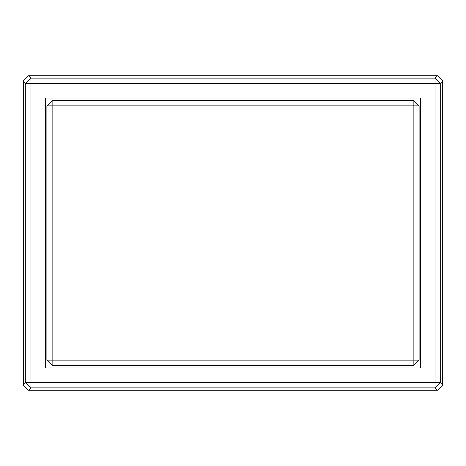 <?xml version="1.0" encoding="UTF-8"?>
<svg xmlns="http://www.w3.org/2000/svg" width="466" height="466" viewBox="0 0 466 466"><rect width="100%" height="100%" fill="white"/><g stroke="black" fill="none" stroke-linecap="round" stroke-linejoin="round"><path stroke-width="0.7" d="M413.866 365.373L419.109 360.131L413.866 360.131L413.866 365.373L413.866 105.869L419.109 105.869L413.866 100.627L413.866 105.869L52.134 105.869L52.134 360.131L413.866 360.131L46.891 360.131L52.134 365.373L52.134 360.131L52.134 365.373L413.866 365.373L419.109 360.131L419.109 105.869L413.866 105.869L413.866 360.131L419.109 360.131L419.109 105.869L413.866 100.627L52.134 100.627L46.891 105.869L52.134 105.869L52.134 100.627L52.134 105.869L413.866 105.869L413.866 100.627L52.134 100.627L46.891 105.869L46.891 360.131L52.134 360.131L52.134 105.869L46.891 105.869L46.891 360.131L52.134 365.373L413.866 365.373M420.419 367.994L45.581 367.994L45.581 98.006L420.419 98.006L420.419 367.994L45.581 367.994L45.581 98.006L420.419 98.006L420.419 367.994M440.271 83.397L435.028 78.154L435.028 83.397L440.271 83.397L440.271 382.603L435.028 382.603L435.028 83.397L30.972 83.397L30.972 78.154L25.729 83.397L30.972 83.397L30.972 382.603L435.028 382.603L435.028 387.846L440.271 382.603L435.028 382.603L435.028 83.397L440.271 83.397L435.028 78.154L435.028 83.397L30.972 83.397L30.972 78.154L435.028 78.154L437.458 75.725L442.7 80.968L440.271 83.397L440.271 382.603L442.7 385.033L437.458 390.275L435.028 387.846L30.972 387.846L30.972 382.603L25.729 382.603L30.972 387.846L30.972 382.603L25.729 382.603L25.729 83.397L30.972 83.397L30.972 382.603L435.028 382.603L435.028 387.846L440.271 382.603L442.7 385.033L442.7 80.968L440.271 83.397M23.3 80.968L28.543 75.725L30.972 78.154L25.729 83.397L23.3 80.968L23.3 385.033L25.729 382.603L30.972 387.846L28.543 390.275L23.3 385.033L25.729 382.603L25.729 83.397L23.3 80.968L23.3 385.033L28.543 390.275L437.458 390.275L435.028 387.846L30.972 387.846L28.543 390.275L437.458 390.275L442.7 385.033L442.7 80.968L437.458 75.725L28.543 75.725L30.972 78.154L435.028 78.154L437.458 75.725L28.543 75.725L23.3 80.968"/></g></svg>
